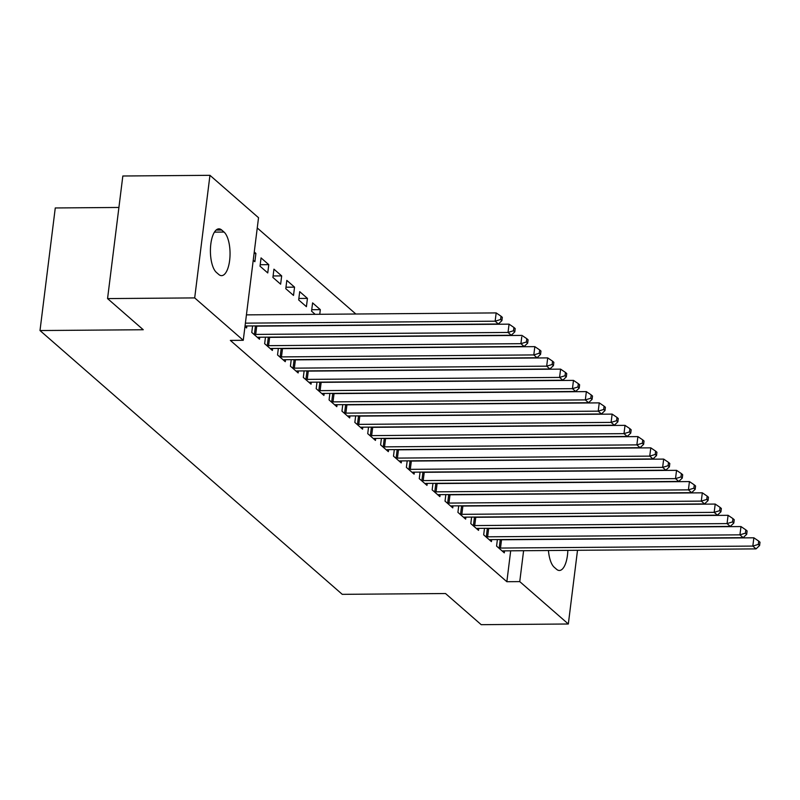 <?xml version="1.0" encoding="UTF-8"?>
<svg xmlns="http://www.w3.org/2000/svg" width="800" height="800" viewBox="0 0 800 800"><rect width="100%" height="100%" fill="white"/><g stroke="black" fill="none" stroke-linecap="round" stroke-linejoin="round"><path stroke-width="1.2" d="M355.84 314.01L257.25 227.96M118.92 207.46L55.27 207.96L40 330.54L342.26 594.34L445.52 593.53L481.21 624.68L568.33 624L519.75 581.61L523.6 550.71M40 330.54L143.25 329.74L107.56 298.59L122.83 176L209.95 175.32L258.53 217.71L243.26 340.3L194.69 297.91L209.95 175.32M484.5 528.33L483.68 534.86L491.41 541.61L491.66 539.62M458.73 505.84L457.92 512.37L465.65 519.12L465.89 517.13M432.96 483.35L432.15 489.88L439.88 496.63L440.13 494.64M407.19 460.86L406.38 467.39L414.11 474.14L414.36 472.15M381.42 438.37L380.61 444.9L388.34 451.65L388.59 449.66M355.66 415.88L354.84 422.41L362.57 429.16L362.82 427.17M329.89 393.4L329.07 399.93L336.8 406.67L337.05 404.69M311.74 309.71L320.32 309.64L312.59 302.89L311.56 311.17L315.17 314.33M320.32 309.64L319.74 314.29M304.12 370.91L303.31 377.44L311.04 384.18L311.28 382.2M286.82 280.4L285.79 288.69L293.52 295.43L294.55 287.15L286.82 280.4M278.35 348.42L277.54 354.95L285.27 361.69L285.52 359.71M261.05 257.91L260.02 266.2L267.75 272.94L268.78 264.66L261.05 257.91M252.58 325.93L251.77 332.46L259.5 339.21L259.75 337.22M243.26 340.3L230.35 340.4L506.85 581.71L510.69 550.82M244.97 326.53L246.61 327.96L246.86 325.97M254.26 251.98L255.9 253.42L254.87 261.7L253.23 260.27M265.47 337.17L264.65 343.7L272.38 350.45L272.63 348.46M273.94 269.16L272.91 277.44L280.64 284.19L281.67 275.9L273.94 269.16M291.23 359.66L290.42 366.19L298.15 372.94L298.4 370.95M299.71 291.65L298.67 299.93L306.41 306.68L307.44 298.39L299.71 291.65M317 382.15L316.19 388.68L323.92 395.43L324.17 393.44M342.77 404.64L341.96 411.17L349.69 417.92L349.94 415.93M368.54 427.13L367.73 433.66L375.46 440.41L375.7 438.42M394.31 449.62L393.49 456.15L401.23 462.9L401.47 460.91M420.08 472.11L419.26 478.64L426.99 485.38L427.24 483.4M445.84 494.6L445.03 501.13L452.76 507.87L453.01 505.89M471.61 517.09L470.8 523.62L478.53 530.36L478.78 528.37M497.38 539.57L496.57 546.1L504.3 552.85L504.55 550.86M567.84 550.37A22.39 8.66 -90.4 0 1 559.39 570.48A22.39 8.66 -90.4 0 1 556.57 569.29L554.25 567.27A22.39 8.66 -90.4 0 1 548.44 550.52M577.51 550.29L568.33 624M107.56 298.59L194.69 297.91M506.85 581.71L519.75 581.61M216.43 272.44A22.39 8.66 -90.4 0 1 210.5 247.62A22.39 8.66 -90.4 0 1 218.89 228.84A22.39 8.66 -90.4 0 1 221.71 230.03L224.03 232.05A22.39 8.66 -90.4 0 1 229.96 256.87A22.39 8.66 -90.4 0 1 221.56 275.65A22.39 8.66 -90.4 0 1 218.75 274.46L216.43 272.44M254.08 253.43L255.9 253.42M260.2 264.73L268.78 264.66M273.09 275.97L281.67 275.9M285.97 287.22L294.55 287.15M298.86 298.46L307.44 298.39M245.4 323.15L495.14 321.19L498.37 324L246.04 325.98A3.5 1.05 -172.9 0 0 245.03 326.05M246.43 314.87L496.18 312.91L495.14 321.19L500.61 319.52L501.9 320.64L502.32 317.33L501.03 316.21L500.61 319.52M501.03 316.21L496.18 312.91M498.37 324L501.9 320.64M253.85 334.28L254.4 334.34A3.5 1.05 -172.9 0 0 255.7 334.41L508.03 332.44L511.25 335.25L258.92 337.22A3.5 1.05 -172.9 0 0 257.81 337.32L257.41 337.39M254.19 325.92L255.44 326.06A3.5 1.05 -172.9 0 0 256.73 326.13L509.06 324.15L508.03 332.44L513.5 330.76L514.79 331.89L515.2 328.57L513.91 327.45L513.5 330.76M513.91 327.45L509.06 324.15M511.25 335.25L514.79 331.89M266.74 345.52L267.29 345.59A3.5 1.05 -172.9 0 0 268.59 345.66L520.91 343.68L524.13 346.49L271.81 348.47A3.5 1.05 -172.9 0 0 270.7 348.56L270.3 348.63M267.07 337.16L268.32 337.3A3.5 1.05 -172.9 0 0 269.62 337.37L521.94 335.4L520.91 343.68L526.38 342.01L527.67 343.13L528.08 339.82L526.8 338.69L526.38 342.01M526.8 338.69L521.94 335.4M524.13 346.49L527.67 343.13M279.62 356.77L280.17 356.83A3.5 1.05 -172.9 0 0 281.47 356.9L533.8 354.93L537.02 357.74L284.69 359.71A3.5 1.05 -172.9 0 0 283.58 359.8L283.18 359.87M279.95 348.41L281.2 348.55A3.5 1.05 -172.9 0 0 282.5 348.62L534.83 346.64L533.8 354.93L539.27 353.25L540.56 354.38L540.97 351.06L539.68 349.94L539.27 353.25M539.68 349.94L534.83 346.64M537.02 357.74L540.56 354.38M292.51 368.01L293.06 368.07A3.5 1.05 -172.9 0 0 294.35 368.15L546.68 366.17L549.9 368.98L297.57 370.96A3.5 1.05 -172.9 0 0 296.46 371.05L296.07 371.12M292.84 359.65L294.09 359.79A3.5 1.05 -172.9 0 0 295.39 359.86L547.71 357.89L546.68 366.17L552.15 364.5L553.44 365.62L553.85 362.31L552.56 361.18L552.15 364.5M552.56 361.18L547.71 357.89M549.9 368.98L553.44 365.62M305.39 379.26L305.94 379.32A3.5 1.05 -172.9 0 0 307.24 379.39L559.57 377.42L562.79 380.23L310.46 382.2A3.5 1.05 -172.9 0 0 309.35 382.29L308.95 382.36M305.72 370.89L306.97 371.04A3.5 1.05 -172.9 0 0 308.27 371.11L560.6 369.13L559.57 377.42L565.04 375.74L566.32 376.87L566.74 373.55L565.45 372.43L565.04 375.74M565.45 372.43L560.6 369.13M562.79 380.23L566.32 376.87M318.28 390.5L318.82 390.56A3.5 1.05 -172.9 0 0 320.12 390.64L572.45 388.66L575.67 391.47L323.34 393.45A3.5 1.05 -172.9 0 0 322.23 393.54L321.83 393.61M318.61 382.14L319.86 382.28A3.5 1.05 -172.9 0 0 321.15 382.35L573.48 380.38L572.45 388.66L577.92 386.99L579.21 388.11L579.62 384.8L578.33 383.67L577.92 386.99M578.33 383.67L573.48 380.38M575.67 391.47L579.21 388.11M331.16 401.75L331.71 401.81A3.5 1.05 -172.9 0 0 333.01 401.88L585.33 399.9L588.55 402.72L336.23 404.69A3.5 1.05 -172.9 0 0 335.12 404.78L334.72 404.85M331.49 393.38L332.74 393.53A3.5 1.05 -172.9 0 0 334.04 393.6L586.37 391.62L585.33 399.9L590.8 398.23L592.09 399.35L592.51 396.04L591.22 394.92L590.8 398.23M591.22 394.92L586.37 391.62M588.55 402.72L592.09 399.35M344.04 412.99L344.59 413.05A3.5 1.05 -172.9 0 0 345.89 413.12L598.22 411.15L601.44 413.96L349.11 415.94A3.5 1.05 -172.9 0 0 348 416.03L347.6 416.1M344.38 404.63L345.62 404.77A3.5 1.05 -172.9 0 0 346.92 404.84L599.25 402.87L598.22 411.15L603.69 409.47L604.98 410.6L605.39 407.29L604.1 406.16L603.69 409.47M604.1 406.16L599.25 402.87M601.44 413.96L604.98 410.6M356.93 424.23L357.48 424.3A3.5 1.05 -172.9 0 0 358.77 424.37L611.1 422.39L614.32 425.2L362 427.18A3.5 1.05 -172.9 0 0 360.88 427.27L360.49 427.34M357.26 415.87L358.51 416.01A3.5 1.05 -172.9 0 0 359.81 416.09L612.13 414.11L611.1 422.39L616.57 420.72L617.86 421.84L618.27 418.53L616.99 417.41L616.57 420.72M616.99 417.41L612.13 414.11M614.32 425.2L617.86 421.84M369.81 435.48L370.36 435.54A3.5 1.05 -172.9 0 0 371.66 435.61L623.99 433.64L627.21 436.45L374.88 438.43A3.5 1.05 -172.9 0 0 373.77 438.52L373.37 438.59M370.14 427.12L371.39 427.26A3.5 1.05 -172.9 0 0 372.69 427.33L625.02 425.36L623.99 433.64L629.46 431.96L630.75 433.09L631.16 429.78L629.87 428.65L629.46 431.96M629.87 428.65L625.02 425.36M627.21 436.45L630.75 433.09M382.7 446.72L383.25 446.79A3.5 1.05 -172.9 0 0 384.54 446.86L636.87 444.88L640.09 447.69L387.76 449.67A3.5 1.05 -172.9 0 0 386.65 449.76L386.26 449.83M383.03 438.36L384.28 438.5A3.5 1.05 -172.9 0 0 385.57 438.58L637.9 436.6L636.87 444.88L642.34 443.21L643.63 444.33L644.04 441.02L642.75 439.9L642.34 443.21M642.75 439.9L637.9 436.6M640.09 447.69L643.63 444.33M395.58 457.97L396.13 458.03A3.5 1.05 -172.9 0 0 397.43 458.1L649.75 456.13L652.98 458.94L400.65 460.91A3.5 1.05 -172.9 0 0 399.54 461L399.14 461.07M395.91 449.61L397.16 449.75A3.5 1.05 -172.9 0 0 398.46 449.82L650.79 447.84L649.75 456.13L655.23 454.45L656.51 455.58L656.93 452.26L655.64 451.14L655.23 454.45M655.64 451.14L650.79 447.84M652.98 458.94L656.51 455.58M408.46 469.21L409.01 469.28A3.5 1.05 -172.9 0 0 410.31 469.35L662.64 467.37L665.86 470.18L413.53 472.16A3.5 1.05 -172.9 0 0 412.42 472.25L412.02 472.32M408.8 460.85L410.05 460.99A3.5 1.05 -172.9 0 0 411.34 461.06L663.67 459.09L662.64 467.37L668.11 465.7L669.4 466.82L669.81 463.51L668.52 462.38L668.11 465.7M668.52 462.38L663.67 459.09M665.86 470.18L669.4 466.82M421.35 480.46L421.9 480.52A3.5 1.05 -172.9 0 0 423.2 480.59L675.52 478.62L678.74 481.43L426.42 483.4A3.5 1.05 -172.9 0 0 425.31 483.49L424.91 483.56M421.68 472.09L422.93 472.24A3.5 1.05 -172.9 0 0 424.23 472.31L676.55 470.33L675.52 478.62L680.99 476.94L682.28 478.07L682.69 474.75L681.41 473.63L680.99 476.94M681.41 473.63L676.55 470.33M678.74 481.43L682.28 478.07M434.23 491.7L434.78 491.76A3.5 1.05 -172.9 0 0 436.08 491.84L688.41 489.86L691.63 492.67L439.3 494.65A3.5 1.05 -172.9 0 0 438.19 494.74L437.79 494.81M434.56 483.34L435.81 483.48A3.5 1.05 -172.9 0 0 437.11 483.55L689.44 481.58L688.41 489.86L693.88 488.19L695.17 489.31L695.58 486L694.29 484.87L693.88 488.19M694.29 484.87L689.44 481.58M691.63 492.67L695.17 489.31M447.12 502.95L447.67 503.01A3.5 1.05 -172.9 0 0 448.96 503.08L701.29 501.11L704.51 503.92L452.19 505.89A3.5 1.05 -172.9 0 0 451.07 505.98L450.68 506.05M447.45 494.58L448.7 494.73A3.5 1.05 -172.9 0 0 450 494.8L702.32 492.82L701.29 501.11L706.76 499.43L708.05 500.56L708.46 497.24L707.17 496.12L706.76 499.43M707.17 496.12L702.32 492.82M704.51 503.92L708.05 500.56M460 514.19L460.55 514.25A3.5 1.05 -172.9 0 0 461.85 514.33L714.18 512.35L717.4 515.16L465.07 517.14A3.5 1.05 -172.9 0 0 463.96 517.23L463.56 517.3M460.33 505.83L461.58 505.97A3.5 1.05 -172.9 0 0 462.88 506.04L715.21 504.07L714.18 512.35L719.65 510.68L720.93 511.8L721.35 508.49L720.06 507.36L719.65 510.68M720.06 507.36L715.21 504.07M717.4 515.16L720.93 511.8M472.89 525.44L473.43 525.5A3.5 1.05 -172.9 0 0 474.73 525.57L727.06 523.59L730.28 526.41L477.95 528.38A3.5 1.05 -172.9 0 0 476.84 528.47L476.45 528.54M473.22 517.07L474.47 517.22A3.5 1.05 -172.9 0 0 475.76 517.29L728.09 515.31L727.06 523.59L732.53 521.92L733.82 523.04L734.23 519.73L732.94 518.61L732.53 521.92M732.94 518.61L728.09 515.31M730.28 526.41L733.82 523.04M485.77 536.68L486.32 536.74A3.5 1.05 -172.9 0 0 487.62 536.81L739.94 534.84L743.17 537.65L490.84 539.63A3.5 1.05 -172.9 0 0 489.73 539.72L489.33 539.79M486.1 528.32L487.35 528.46A3.5 1.05 -172.9 0 0 488.65 528.53L740.98 526.56L739.94 534.84L745.41 533.16L746.7 534.29L747.12 530.98L745.83 529.85L745.41 533.16M745.83 529.85L740.98 526.56M743.17 537.65L746.7 534.29M498.65 547.92L499.2 547.99A3.5 1.05 -172.9 0 0 500.5 548.06L752.83 546.08L756.05 548.89L503.72 550.87A3.5 1.05 -172.9 0 0 502.61 550.96L502.21 551.03M498.99 539.56L500.24 539.7A3.5 1.05 -172.9 0 0 501.53 539.78L753.86 537.8L752.83 546.08L758.3 544.41L759.59 545.53L760 542.22L758.71 541.1L758.3 544.41M758.71 541.1L753.86 537.8M756.05 548.89L759.59 545.53M221.71 230.03L216.1 230.07M224.03 232.05L214.43 232.13M254.4 334.34L255.44 326.06M255.7 334.41L256.73 326.13M267.29 345.59L268.32 337.3M268.59 345.66L269.62 337.37M280.17 356.83L281.2 348.55M281.47 356.9L282.5 348.62M293.06 368.07L294.09 359.79M294.35 368.15L295.39 359.86M305.94 379.32L306.97 371.04M307.24 379.39L308.27 371.11M318.82 390.56L319.86 382.28M320.12 390.64L321.15 382.35M331.71 401.81L332.74 393.53M333.01 401.88L334.04 393.6M344.59 413.05L345.62 404.77M345.89 413.12L346.92 404.84M357.48 424.3L358.51 416.01M358.77 424.37L359.81 416.09M370.36 435.54L371.39 427.26M371.66 435.61L372.69 427.33M383.25 446.79L384.28 438.5M384.54 446.86L385.57 438.58M396.13 458.03L397.16 449.75M397.43 458.1L398.46 449.82M409.01 469.28L410.05 460.99M410.31 469.35L411.34 461.06M421.9 480.52L422.93 472.24M423.2 480.59L424.23 472.31M434.78 491.76L435.81 483.48M436.08 491.84L437.11 483.55M447.67 503.01L448.7 494.73M448.96 503.08L450 494.8M460.55 514.25L461.58 505.97M461.85 514.33L462.88 506.04M473.43 525.5L474.47 517.22M474.73 525.57L475.76 517.29M486.32 536.74L487.35 528.46M487.62 536.81L488.65 528.53M499.2 547.99L500.24 539.7M500.5 548.06L501.53 539.78"/></g></svg>
